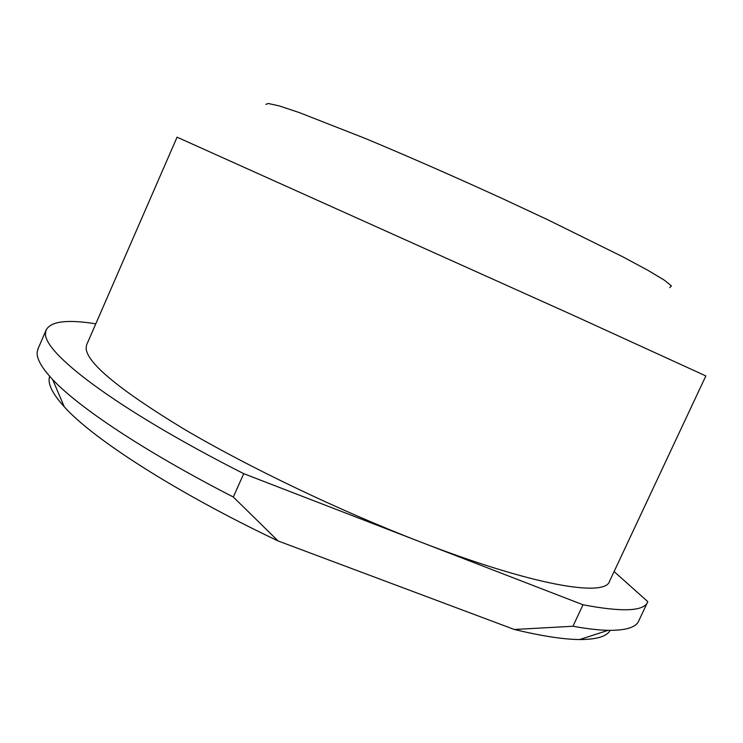 <?xml version="1.0" encoding="UTF-8"?>
<svg xmlns="http://www.w3.org/2000/svg" width="743" height="743" viewBox="0 0 743 743"><rect width="100%" height="100%" fill="white"/><g stroke="black" fill="none" stroke-linecap="round" stroke-linejoin="round"><path stroke-width="1.11" d="M265.901 104.364L268.26 103.481L279.182 105.896L299.234 112.555L364.952 138.319C407.554 156.086 453.36 176.165 502.361 198.557L548 219.882L622.727 256.772L648.137 270.443L664.372 280.195L671.403 285.888L669.731 287.615M614.09 571.553L647.812 601.654C644.478 611.303 622.875 612.343 583.004 604.774L419.814 541.712C533.576 585.818 605.526 597.437 609.594 581.147L705.85 375.93L572.073 314.772L177.066 137.176L86.857 344.334M38.19 348.43L37.224 351.773C36.333 358.312 41.469 367.562 52.623 379.515C78.368 407.145 144.337 451.382 233.311 497.011L243.741 473.672C114.06 407.935 41.051 351.105 45.657 332.297L46.168 330.003C50.747 321.292 67.288 319.239 95.782 323.837M243.741 473.672L419.814 541.712C339.105 510.543 247.345 466.548 183.651 428.869C119.744 390.056 87.228 363.262 86.114 348.476L86.569 344.993M610.207 630.361C606.743 636.472 596.573 639.537 579.698 639.537C563.714 639.435 541.935 636.092 514.342 629.488L572.946 626.256C586.877 628.764 598.589 630.12 608.108 630.324C626.033 630.547 636.287 627.324 638.85 620.656L647.497 602.322M583.004 604.774L572.946 626.256M233.311 497.011L278.133 540.978L514.342 629.488M278.133 540.978C175.32 492.163 92.764 438.676 64.279 406.82C52.131 393.381 47.264 383.212 49.679 376.302M579.698 639.537L608.108 630.324M46.168 330.003L37.819 349.284M64.279 406.82L52.623 379.515"/></g></svg>
